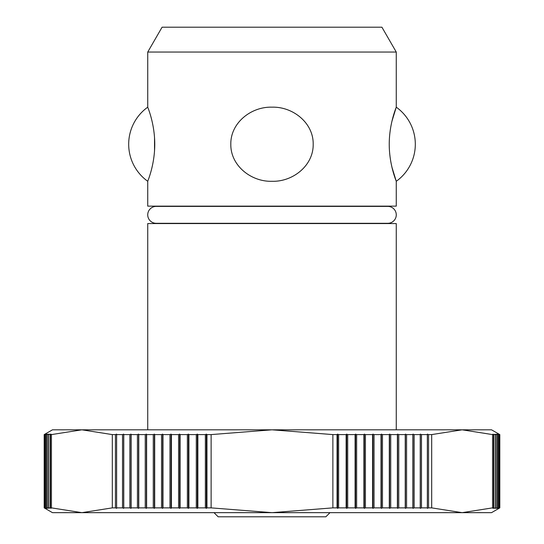 <?xml version="1.0" encoding="UTF-8"?>
<svg xmlns="http://www.w3.org/2000/svg" width="544" height="544" viewBox="0 0 544 544"><rect width="100%" height="100%" fill="white"/><g stroke="black" fill="none" stroke-linecap="round" stroke-linejoin="round"><path stroke-width="0.82" d="M156.182 223.298A8.452 8.452 0 0 1 147.73 214.846A8.452 8.452 0 0 1 156.176 206.394L156.182 206.394M156.176 206.394L387.824 206.394A8.452 8.452 0 0 1 396.27 214.846A8.452 8.452 0 0 1 387.824 223.298L156.176 223.298M230.812 144.228C230.445 122.91 251.131 106.515 272 107.175C292.869 106.515 313.555 122.91 313.188 144.228C313.555 165.546 292.869 181.948 272 181.288C251.131 181.948 230.445 165.546 230.812 144.228M396.263 52.054L147.737 52.054L162.085 27.2L381.915 27.2L396.263 52.054L396.263 107.175L391.966 121.156M391.966 167.3L396.263 181.288L396.263 206.142L147.737 206.142L147.737 181.288C147.342 181.948 154.761 165.546 154.761 144.228C154.761 122.91 147.342 106.515 147.737 107.175L147.737 52.054M396.263 181.288C396.658 181.948 389.239 165.546 389.239 144.228C389.239 122.91 396.658 106.515 396.263 107.175A45.567 45.567 0 0 1 396.263 181.288M147.737 429.814L147.737 223.557L396.263 223.557L396.263 429.814M116.613 508.354L116.613 434.119L116.613 508.354L115.444 507.872L112.316 507.872L81.879 512.659L52.469 512.659L44.18 507.872L44.18 434.595L45.064 434.119L44.254 434.595L45.458 434.119L44.683 434.595L46.254 434.119L45.519 434.595L47.444 434.119L46.75 434.595L49.035 434.119L48.375 434.595L51.007 434.119L50.395 434.595L51.442 434.595L81.879 429.814L52.469 429.814L44.18 434.595M337.606 508.354L337.606 434.119L338.64 434.595L338.64 507.872L337.606 508.354L337.056 507.872L332.874 507.872L272 512.659L81.879 512.659L51.442 507.872L50.395 507.872L51.007 508.354L50.014 507.872L48.375 507.872L49.035 508.354L48.062 507.872L46.75 507.872L47.444 508.354L44.254 507.872L45.064 508.354L44.18 507.872M44.214 507.872L44.214 434.595M499.82 434.595L491.531 429.814L462.121 429.814L492.558 434.595L493.605 434.595L492.993 434.119L493.986 434.595L495.625 434.595L494.965 434.119L495.938 434.595L497.25 434.595L496.556 434.119L499.746 434.595L498.936 434.119L499.82 434.595L499.82 507.872L491.531 512.659L272 512.659L211.126 507.872L206.944 507.872L206.394 508.354L206.394 434.119L206.944 434.595L211.126 434.595L272 429.814L332.874 434.595L337.056 434.595L337.606 434.119M499.82 507.872L498.936 508.354L499.746 507.872L498.542 508.354L499.317 507.872L497.746 508.354L498.481 507.872L496.556 508.354L497.25 507.872L494.965 508.354L495.625 507.872L492.993 508.354L493.605 507.872L492.558 507.872L462.121 512.659L431.684 507.872L428.556 507.872L427.387 508.354L427.387 434.119L428.556 434.595L431.684 434.595L462.121 429.814L81.879 429.814L112.316 434.595L115.444 434.595L116.613 434.119M499.786 434.595L499.786 507.872M329.99 512.659L325.849 516.8L218.151 516.8L214.01 512.659M337.056 507.872L337.056 434.595M338.64 434.595L346.14 434.595L346.65 434.119L347.704 434.595L355.096 434.595L355.558 434.119L356.633 434.595L363.909 434.595L364.324 434.119L365.418 434.595L372.552 434.595L372.926 434.119L374.034 434.595L381.024 434.595L381.351 434.119L382.473 434.595L389.307 434.595L389.586 434.119L390.721 434.595L397.385 434.595L397.616 434.119L398.759 434.595L405.239 434.595L405.423 434.119L406.579 434.595L412.862 434.595L412.991 434.119L414.154 434.595L420.233 434.595L420.322 434.119L421.484 434.595L427.346 434.595L427.387 434.119M347.704 434.595L347.704 507.872L346.65 508.354L346.14 507.872L338.64 507.872M346.14 507.872L346.14 434.595M346.65 508.354L346.65 434.119M356.633 434.595L356.633 507.872L355.558 508.354L355.096 507.872L347.704 507.872M355.096 507.872L355.096 434.595M355.558 508.354L355.558 434.119M365.418 434.595L365.418 507.872L364.324 508.354L363.909 507.872L356.633 507.872M363.909 507.872L363.909 434.595M364.324 508.354L364.324 434.119M374.034 434.595L374.034 507.872L372.926 508.354L372.552 507.872L365.418 507.872M372.552 507.872L372.552 434.595M372.926 508.354L372.926 434.119M382.473 434.595L382.473 507.872L381.351 508.354L381.024 507.872L374.034 507.872M381.024 507.872L381.024 434.595M381.351 508.354L381.351 434.119M390.721 434.595L390.721 507.872L389.586 508.354L389.307 507.872L382.473 507.872M389.307 507.872L389.307 434.595M389.586 508.354L389.586 434.119M398.759 434.595L398.759 507.872L397.616 508.354L397.385 507.872L390.721 507.872M397.385 507.872L397.385 434.595M397.616 508.354L397.616 434.119M406.579 434.595L406.579 507.872L405.423 508.354L405.239 507.872L398.759 507.872M405.239 507.872L405.239 434.595M405.423 508.354L405.423 434.119M414.154 434.595L414.154 507.872L412.991 508.354L412.862 507.872L406.579 507.872M412.862 507.872L412.862 434.595M412.991 508.354L412.991 434.119M421.484 434.595L421.484 507.872L420.322 508.354L420.233 507.872L414.154 507.872M420.233 507.872L420.233 434.595M420.322 508.354L420.322 434.119M427.387 508.354L427.346 507.872L421.484 507.872M427.346 507.872L427.346 434.595M428.556 434.595L428.556 507.872M332.874 507.872L332.874 434.595M431.684 434.595L431.684 507.872M493.986 434.595L493.986 507.872M493.605 507.872L493.605 434.595M495.625 507.872L495.625 434.595M495.938 434.595L495.938 507.872M497.25 507.872L497.25 434.595M497.495 434.595L497.495 507.872M498.481 507.872L498.481 434.595M498.651 434.595L498.651 507.872M499.317 507.872L499.317 434.595M499.419 434.595L499.419 507.872M499.746 507.872L499.746 434.595M492.558 507.872L492.558 434.595M44.254 434.595L44.254 507.872M44.581 507.872L44.581 434.595M44.683 434.595L44.683 507.872M45.349 507.872L45.349 434.595M45.519 434.595L45.519 507.872M46.505 507.872L46.505 434.595M46.75 434.595L46.75 507.872M48.062 507.872L48.062 434.595M48.375 434.595L48.375 507.872M50.014 507.872L50.014 434.595M50.395 434.595L50.395 507.872M51.442 434.595L51.442 507.872M115.444 507.872L115.444 434.595M116.654 434.595L122.516 434.595L123.678 434.119L123.767 434.595L129.846 434.595L131.009 434.119L131.138 434.595L137.421 434.595L138.577 434.119L138.761 434.595L145.241 434.595L146.384 434.119L146.615 434.595L153.279 434.595L154.414 434.119L154.693 434.595L161.527 434.595L162.649 434.119L162.976 434.595L169.966 434.595L171.074 434.119L171.448 434.595L178.582 434.595L179.676 434.119L180.091 434.595L187.367 434.595L188.442 434.119L188.904 434.595L196.296 434.595L197.35 434.119L197.86 434.595L205.36 434.595L206.394 434.119M123.767 434.595L123.767 507.872L123.678 508.354L122.516 507.872L116.654 507.872M122.516 507.872L122.516 434.595M123.678 508.354L123.678 434.119M131.138 434.595L131.138 507.872L131.009 508.354L129.846 507.872L123.767 507.872M129.846 507.872L129.846 434.595M131.009 508.354L131.009 434.119M138.761 434.595L138.761 507.872L138.577 508.354L137.421 507.872L131.138 507.872M137.421 507.872L137.421 434.595M138.577 508.354L138.577 434.119M146.615 434.595L146.615 507.872L146.384 508.354L145.241 507.872L138.761 507.872M145.241 507.872L145.241 434.595M146.384 508.354L146.384 434.119M154.693 434.595L154.693 507.872L154.414 508.354L153.279 507.872L146.615 507.872M153.279 507.872L153.279 434.595M154.414 508.354L154.414 434.119M162.976 434.595L162.976 507.872L162.649 508.354L161.527 507.872L154.693 507.872M161.527 507.872L161.527 434.595M162.649 508.354L162.649 434.119M171.448 434.595L171.448 507.872L171.074 508.354L169.966 507.872L162.976 507.872M169.966 507.872L169.966 434.595M171.074 508.354L171.074 434.119M180.091 434.595L180.091 507.872L179.676 508.354L178.582 507.872L171.448 507.872M178.582 507.872L178.582 434.595M179.676 508.354L179.676 434.119M188.904 434.595L188.904 507.872L188.442 508.354L187.367 507.872L180.091 507.872M187.367 507.872L187.367 434.595M188.442 508.354L188.442 434.119M197.86 434.595L197.86 507.872L197.35 508.354L196.296 507.872L188.904 507.872M196.296 507.872L196.296 434.595M197.35 508.354L197.35 434.119M206.394 508.354L205.36 507.872L197.86 507.872M205.36 507.872L205.36 434.595M206.944 434.595L206.944 507.872M112.316 507.872L112.316 434.595M211.126 434.595L211.126 507.872M154.53 150.96L154.53 137.496M147.737 107.175A45.567 45.567 0 0 0 147.737 181.288"/></g></svg>
